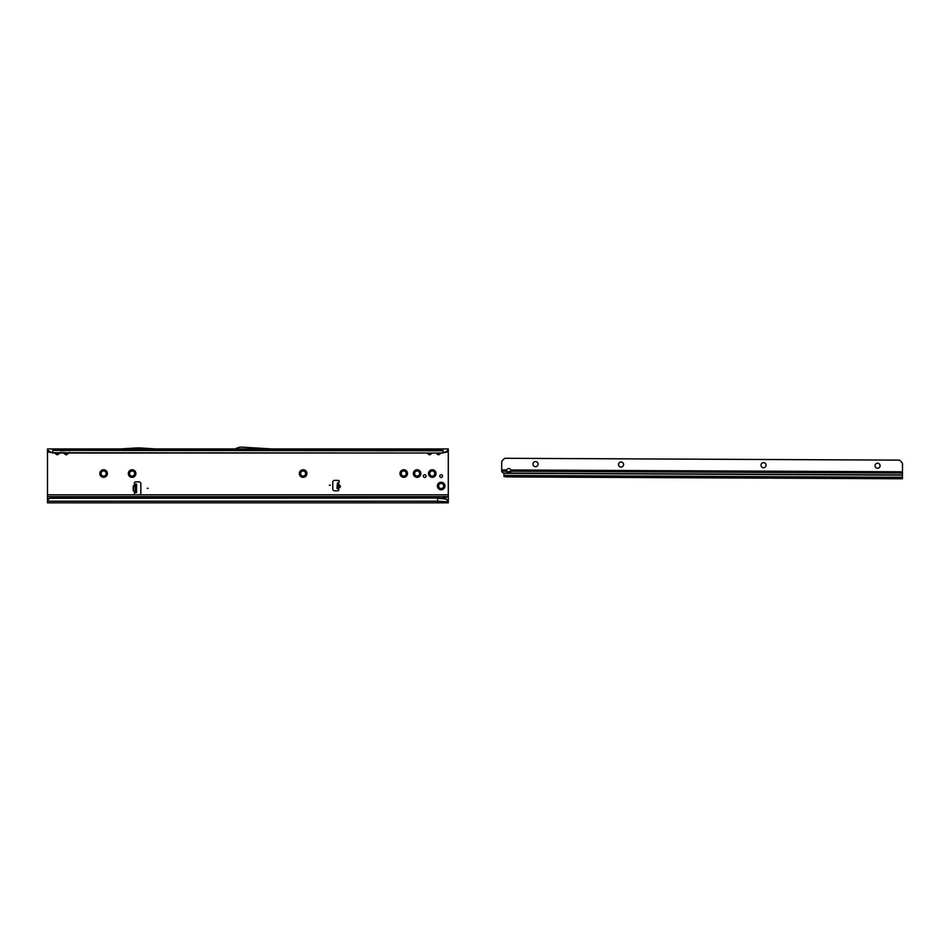 <?xml version="1.0" encoding="UTF-8"?>
<svg xmlns="http://www.w3.org/2000/svg" width="950" height="950" viewBox="0 0 950 950"><rect width="100%" height="100%" fill="white"/><g stroke="black" fill="none" stroke-linecap="round" stroke-linejoin="round"><path stroke-width="1.43" d="M338.639 484.666L339.031 484.726C340.919 486.044 340.824 487.196 338.734 488.157L338.699 487.896C340.575 487.077 340.658 486.115 338.948 484.987L338.331 488.122M338.734 488.157L338.532 488.941L336.965 488.514L337.44 483.075L339.138 482.042A1.116 1.116 0 0 0 338.164 480.391L334.554 480.391A1.781 1.781 0 0 0 332.773 482.173L332.773 489.024A1.781 1.781 0 0 0 334.554 490.806L337.713 490.806A1.116 1.116 0 0 0 338.532 488.941L339.031 484.726M64.624 453.043L64.446 453.815L63.899 453.043M64.184 453.043L66.203 454.658L67.972 453.815L66.203 454.848L64.446 453.815M62.89 450.395L67.782 450.419L60.741 450.811M52.844 453.043L442.949 453.043L52.844 452.699L50.029 451.772L52.844 453.043L52.844 448.946L59.066 448.946A1.603 1.306 -90 0 0 57.926 449.754L59.161 449.754A1.603 1.306 90 0 1 60.301 448.946L67.972 448.946A1.603 1.306 -90 0 0 66.832 449.754L68.067 449.754A1.603 1.306 90 0 1 69.207 448.946L69.623 450.288M66.832 449.754L64.339 449.754A1.603 1.306 -90 0 0 63.199 448.946L62.783 450.288M55.718 453.043L55.539 453.815L54.993 453.043M55.278 453.043L57.297 454.658L59.066 453.815L57.297 454.848L55.539 453.815M53.984 450.395L441.94 450.811M59.066 448.946L60.301 448.946L60.717 450.288M57.926 449.754L55.432 449.754A1.603 1.306 -90 0 0 54.292 448.946L53.877 450.288M428.011 453.043L427.821 453.815L427.274 453.043M427.559 453.043L429.59 454.658L431.348 453.815L429.59 454.848L427.821 453.815M426.277 450.395L428.011 450.419M67.972 448.946L431.348 448.946A1.603 1.306 -90 0 0 430.219 449.754L431.454 449.754A1.603 1.306 90 0 1 432.582 448.946L433.01 450.288M430.219 449.754L427.714 449.754A1.603 1.306 -90 0 0 426.586 448.946L426.17 450.288M436.917 453.043L436.727 453.815L436.181 453.043M436.466 453.043L438.496 454.658L440.254 453.815L438.496 454.848L436.727 453.815M435.183 450.395L436.917 450.419M431.348 448.946L440.254 448.946A1.603 1.306 -90 0 0 439.126 449.754L440.361 449.754A1.603 1.306 90 0 1 441.489 448.946L441.916 450.288M439.126 449.754L436.632 449.754A1.603 1.306 -90 0 0 435.492 448.946L435.076 450.288M137.94 448.946L120.258 450.288L155.895 450.288L138.213 448.946M99.821 473.527A3.788 3.788 0 0 1 103.609 469.751A3.788 3.788 0 0 1 107.397 473.527A3.788 3.788 0 0 1 103.609 477.316A3.788 3.788 0 0 1 99.821 473.527M106.151 473.527A2.541 2.541 0 0 0 103.609 470.998A2.541 2.541 0 0 0 101.068 473.527A2.541 2.541 0 0 0 103.609 476.069A2.541 2.541 0 0 0 106.151 473.527M128.321 473.527A3.788 3.788 0 0 1 132.109 469.751A3.788 3.788 0 0 1 135.898 473.527A3.788 3.788 0 0 1 132.109 477.316A3.788 3.788 0 0 1 128.321 473.527M134.651 473.527A2.541 2.541 0 0 0 132.109 470.998A2.541 2.541 0 0 0 129.568 473.527A2.541 2.541 0 0 0 132.109 476.069A2.541 2.541 0 0 0 134.651 473.527M299.333 473.527A3.788 3.788 0 0 1 303.109 469.751A3.788 3.788 0 0 1 306.897 473.527A3.788 3.788 0 0 1 303.109 477.316A3.788 3.788 0 0 1 299.333 473.527M305.651 473.527A2.541 2.541 0 0 0 303.109 470.998A2.541 2.541 0 0 0 300.58 473.527A2.541 2.541 0 0 0 303.109 476.069A2.541 2.541 0 0 0 305.651 473.527M399.974 473.527A3.788 3.788 0 0 1 403.762 469.751A3.788 3.788 0 0 1 407.538 473.527A3.788 3.788 0 0 1 403.762 477.316A3.788 3.788 0 0 1 399.974 473.527M406.291 473.527A2.541 2.541 0 0 0 403.762 470.998A2.541 2.541 0 0 0 401.221 473.527A2.541 2.541 0 0 0 403.762 476.069A2.541 2.541 0 0 0 406.291 473.527M413.333 473.527A3.788 3.788 0 0 1 417.121 469.751A3.788 3.788 0 0 1 420.897 473.527A3.788 3.788 0 0 1 417.121 477.316A3.788 3.788 0 0 1 413.333 473.527M419.651 473.527A2.541 2.541 0 0 0 417.121 470.998A2.541 2.541 0 0 0 414.58 473.527A2.541 2.541 0 0 0 417.121 476.069A2.541 2.541 0 0 0 419.651 473.527M428.474 473.527A3.788 3.788 0 0 1 432.262 469.751A3.788 3.788 0 0 1 436.038 473.527A3.788 3.788 0 0 1 432.262 477.316A3.788 3.788 0 0 1 428.474 473.527M434.791 473.527A2.541 2.541 0 0 0 432.262 470.998A2.541 2.541 0 0 0 429.721 473.527A2.541 2.541 0 0 0 432.262 476.069A2.541 2.541 0 0 0 434.791 473.527M437.38 485.996A3.788 3.788 0 0 1 441.168 482.22A3.788 3.788 0 0 1 444.944 485.996A3.788 3.788 0 0 1 441.168 489.784A3.788 3.788 0 0 1 437.38 485.996M443.697 485.996A2.541 2.541 0 0 0 441.168 483.467A2.541 2.541 0 0 0 438.627 485.996A2.541 2.541 0 0 0 441.168 488.537A2.541 2.541 0 0 0 443.697 485.996M426.063 476.116A1.377 1.377 0 0 0 424.686 474.727A1.377 1.377 0 0 0 423.308 476.116A1.377 1.377 0 0 0 424.686 477.494A1.377 1.377 0 0 0 426.063 476.116M442.546 476.116A1.377 1.377 0 0 0 441.168 474.727A1.377 1.377 0 0 0 439.779 476.116A1.377 1.377 0 0 0 441.168 477.494A1.377 1.377 0 0 0 442.546 476.116M148.141 488.359L147.25 488.359L148.141 488.359M330.279 485.248L329.389 485.248L330.279 485.248M134.342 483.016A1.116 1.116 0 0 0 134.959 484.013L136.562 484.132L136.562 492.587L134.959 492.706A1.116 1.116 0 0 0 135.446 494.819L139.056 494.819A1.781 1.781 0 0 0 140.838 493.038L140.838 483.681A1.781 1.781 0 0 0 139.056 481.899L135.446 481.899A1.116 1.116 0 0 0 134.342 483.016M135.898 492.587L134.959 492.706L133.653 490.77L135.066 491.435L135.232 492.587M136.562 485.022L133.546 485.723L135.232 484.132L135.232 490.996M448.293 496.601L448.293 501.208L445.063 498.418L437.606 498.026L50.017 498.109A2.672 2.636 180 0 0 48.664 498.964L47.5 500.329L47.5 496.601L448.293 496.601L448.293 450.431M50.409 452.544L47.5 450.811L47.5 496.601M47.5 450.811L47.5 448.946L448.293 448.946L448.293 450.811L442.949 453.043M445.384 452.544L445.764 451.772L442.949 452.699L442.949 448.946L440.254 448.946M67.972 450.288L69.647 450.811M426.764 450.395L155.895 450.288M120.258 450.288L67.782 450.419M431.348 450.288L433.034 450.811M435.67 450.395L432.404 450.395M440.254 450.288L441.311 450.395M238.652 448.946L235.279 450.181A1.781 1.781 0 0 1 234.674 450.288L271.676 450.288L249.826 448.946M59.066 450.288L60.301 450.288L58.876 450.419M448.293 448.946L447.011 451.761M47.5 494.819L448.293 494.819M441.168 498.382L448.293 496.933M445.063 498.418L448.293 500.614L448.293 502.835L47.5 502.835L47.5 500.329M437.606 502.835L437.606 501.208L47.5 501.208M50.35 498.026L50.017 498.346A2.672 2.636 180 0 0 48.664 499.201L47.5 500.555M437.606 498.026L50.35 498.251M445.194 498.964L437.606 498.251L437.606 501.208L448.293 501.849M271.712 448.946L242.642 447.165A1.781 1.781 0 0 0 242.535 447.165L239.958 447.165A1.781 1.781 0 0 0 239.352 447.272L234.674 448.946M155.931 448.946L139.246 447.925A1.781 1.781 0 0 0 139.139 447.925L137.026 447.925A1.781 1.781 0 0 0 136.919 447.925L120.222 448.946M436.727 448.946A1.603 1.306 -90 0 1 437.867 449.754M427.821 448.946A1.603 1.306 -90 0 1 428.961 449.754M55.539 448.946A1.603 1.306 -90 0 1 56.667 449.754M64.446 448.946A1.603 1.306 -90 0 1 65.574 449.754M445.764 451.772L447.153 450.953M47.5 449.968L50.029 451.772M48.771 451.761L48.64 450.953M135.114 484.132L135.898 484.132M136.562 484.132L135.232 484.132M338.77 483.194L337.44 483.075M133.546 490.996L135.185 490.532L135.185 486.186L133.439 486.186L133.439 490.532L135.232 490.532M135.232 485.723L133.214 486.186L133.214 490.532M135.232 485.046L135.232 486.186M511.029 471.247A2.232 1.579 -179.7 0 0 511.029 471.236L510.874 469.977A2.232 2.232 0 0 0 506.73 469.953L506.576 471.212A2.232 1.579 -179.7 0 0 508.796 472.815A2.232 1.579 -179.7 0 0 511.029 471.247L902.453 473.064L902.5 464.158A2.672 2.672 0 0 0 901.728 462.258L899.614 460.133L504.64 458.292L502.503 460.394A2.672 2.672 0 0 0 501.719 462.282L501.683 469.929L506.73 469.953M506.647 470.678A2.232 1.579 -179.7 0 0 508.796 471.865A2.232 1.579 -179.7 0 0 510.957 470.701M538.092 464.146A2.541 2.541 0 0 0 535.562 461.593A2.541 2.541 0 0 0 533.009 464.122A2.541 2.541 0 0 0 535.539 466.676A2.541 2.541 0 0 0 538.092 464.146M623.592 464.55A2.541 2.541 0 0 0 621.062 461.997A2.541 2.541 0 0 0 618.509 464.526A2.541 2.541 0 0 0 621.039 467.067A2.541 2.541 0 0 0 623.592 464.55M766.092 465.215A2.541 2.541 0 0 0 763.562 462.662A2.541 2.541 0 0 0 761.009 465.191A2.541 2.541 0 0 0 763.539 467.733A2.541 2.541 0 0 0 766.092 465.215M880.092 465.749A2.541 2.541 0 0 0 877.562 463.196A2.541 2.541 0 0 0 875.021 465.726A2.541 2.541 0 0 0 877.539 468.267A2.541 2.541 0 0 0 880.092 465.749M902.453 473.064L902.429 478.764L507.253 476.912L504.058 476.615L503.892 473.551A0.891 0.879 -179.7 0 0 503.856 473.314L502.455 472.387A2.672 1.888 -179.7 0 1 501.683 471.188L501.683 469.929M510.684 471.141L508.191 471.806M506.576 471.212A2.232 1.579 -179.7 0 0 506.576 471.224L501.683 471.188M902.429 478.764L507.253 476.912L902.429 478.764M505.222 476.722L504.581 476.662M337.036 487.623L338.366 487.742M67.782 453.043L67.782 453.684L68.234 453.043M58.876 453.043L58.876 453.684L59.328 453.043M431.157 453.043L431.157 453.684L431.609 453.043M440.064 453.043L440.064 453.684L440.515 453.043M446.595 452.069L448.293 452.069M440.8 453.043L440.254 453.815M431.894 453.043L431.348 453.815M68.507 453.043L67.972 453.815M59.601 453.043L59.066 453.815M47.5 452.069L49.198 452.069M52.844 450.395L442.949 450.395M47.5 498.382L49.353 498.382M136.562 491.696L135.232 491.696M337.25 485.189L338.58 485.308M337.191 485.878L338.521 485.984M503.88 475.428L902.441 477.292M503.856 473.314L902.453 475.178M510.874 469.977L902.464 471.806M902.453 474.941L503.405 473.076"/></g></svg>
